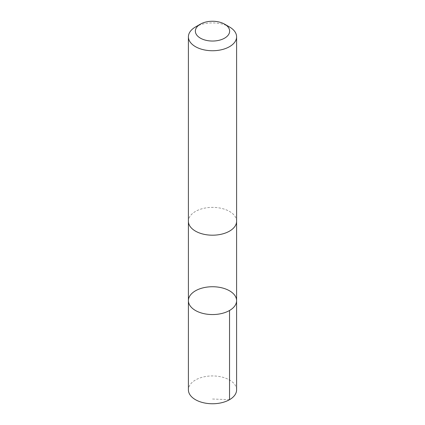 <?xml version="1.0" encoding="UTF-8"?>
<svg xmlns="http://www.w3.org/2000/svg" width="425" height="425" viewBox="0 0 425 425"><rect width="100%" height="100%" fill="white"/><g stroke="black" fill="none" stroke-linecap="round" stroke-linejoin="round"><path stroke-width="0.32" stroke-dasharray="2.12 1.59" d="M236.597 389.847A24.098 13.913 0 0 0 236.534 388.843A24.098 13.913 0 0 0 211.634 375.944A24.098 13.913 0 0 0 188.403 389.847M188.472 222.286A24.092 13.908 0 0 0 213.366 235.184A24.092 13.908 0 0 0 236.592 221.282A24.092 13.908 0 0 0 236.528 220.283A24.092 13.908 0 0 0 211.634 207.384A24.092 13.908 0 0 0 188.408 221.282A24.092 13.908 0 0 0 188.472 222.286M188.408 300.645A24.092 13.908 180 0 1 212.5 286.737A24.092 13.908 180 0 1 236.592 300.645M236.592 221.568L236.592 221.282A24.098 13.913 0 0 0 236.534 220.283A24.098 13.913 0 0 0 211.634 207.379A24.098 13.913 0 0 0 188.403 221.282L188.408 221.568M229.537 26.987A24.098 13.913 0 0 0 195.463 26.987M229.537 399.686L212.5 399.022"/><path stroke-width="0.64" d="M188.466 301.649A24.092 13.908 180 0 1 188.408 300.645A24.092 13.908 180 0 1 212.5 286.737A24.092 13.908 180 0 1 236.592 300.645A24.092 13.908 180 0 1 213.366 314.548A24.092 13.908 180 0 1 188.466 301.649A24.092 13.908 180 0 1 188.408 300.645L188.403 389.847A24.098 13.913 0 0 0 188.466 390.846A24.098 13.913 0 0 0 213.366 403.75A24.098 13.913 0 0 0 236.597 389.847L236.592 300.645A24.092 13.908 180 0 1 213.366 314.548A24.092 13.908 180 0 1 188.466 301.649M200.377 24.151L195.463 26.987A24.098 13.913 0 0 0 188.403 36.826L188.403 221.282A24.098 13.913 0 0 0 212.5 235.195A24.098 13.913 0 0 0 236.597 221.282L236.597 36.826A24.098 13.913 0 0 0 236.534 35.822A24.098 13.913 0 0 0 229.537 26.987L224.623 24.151A17.138 9.897 0 0 0 200.377 24.151A17.138 9.897 0 0 0 206.513 40.417A17.138 9.897 0 0 0 229.596 30.435A17.138 9.897 0 0 0 224.623 24.151M188.403 36.826A24.098 13.913 0 0 0 212.5 50.74A24.098 13.913 0 0 0 236.597 36.826M229.537 310.484L229.537 399.686M188.408 221.568L188.408 300.645M236.592 221.568L236.592 300.645"/></g></svg>
